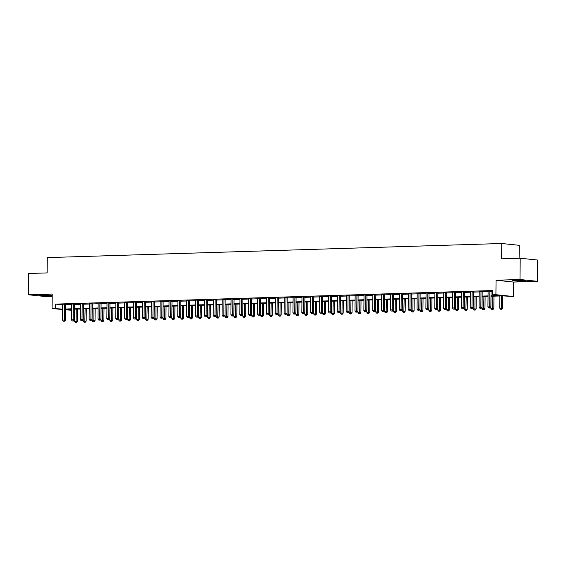 <?xml version="1.0" encoding="UTF-8"?>
<svg xmlns="http://www.w3.org/2000/svg" width="566" height="566" viewBox="0 0 566 566"><rect width="100%" height="100%" fill="white"/><g stroke="black" fill="none" stroke-linecap="round" stroke-linejoin="round"><path stroke-width="0.85" d="M52.213 295.226A6.651 0.41 -179.4 0 0 42.754 294.985A6.651 0.41 -179.4 0 0 39.797 295.303A6.651 0.41 -179.4 0 0 43.306 295.7A6.651 0.41 -179.4 0 0 50.126 295.749A6.651 0.41 -179.4 0 0 52.213 295.636M523.026 281.076A6.651 0.41 -179.4 0 0 525.984 280.764A6.651 0.41 -179.4 0 0 522.475 280.361A6.651 0.41 -179.4 0 0 515.647 280.312A6.651 0.41 -179.4 0 0 512.69 280.623A6.651 0.41 -179.4 0 0 516.199 281.026A6.651 0.41 -179.4 0 0 523.026 281.076M71.493 310.225L65.592 309.871M519.114 258.266L519.248 245.319L501.759 243.5L47.296 257.608L47.134 272.911L28.519 273.491L28.3 294.752L45.796 296.57L52.206 296.372M501.759 243.5L501.596 258.811L520.204 258.238L537.7 260.049L537.481 281.309L519.984 279.498L496.057 280.241L495.908 294.695L513.397 296.513L502.764 295.884L490.991 296.251L490.885 308.399L492.653 308.343L492.781 296.195M496.057 280.241L513.546 282.052L537.481 281.309M513.546 282.052L513.397 296.513M520.204 258.238L519.984 279.498M490.998 295.806L499.453 295.544L492.356 294.808L492.406 290.556L55.666 304.112L62.692 304.833M65.649 304.756L71.557 304.572M74.507 304.48L80.414 304.296M83.372 304.204L89.279 304.02M92.237 303.928L98.137 303.744M101.095 303.652L107.002 303.468M109.96 303.376L115.867 303.199M118.825 303.107L124.725 302.923M127.683 302.831L133.59 302.647M136.548 302.555L142.455 302.371M145.405 302.279L151.313 302.095M154.27 302.003L160.178 301.82M163.135 301.728L169.043 301.544M171.993 301.452L177.901 301.268M180.858 301.176L186.766 300.999M189.723 300.907L195.624 300.723M198.581 300.631L204.489 300.447M207.446 300.355L213.354 300.171M216.304 300.079L222.212 299.895M225.169 299.803L231.077 299.619M234.034 299.527L239.942 299.343M242.892 299.251L248.799 299.067M251.757 298.975L257.664 298.798M260.622 298.707L266.522 298.523M269.48 298.431L275.387 298.247M278.345 298.155L284.252 297.971M287.21 297.879L293.11 297.695M296.068 297.603L301.975 297.419M304.933 297.327L310.84 297.143M313.79 297.051L319.698 296.867M322.655 296.782L328.563 296.598M331.52 296.506L337.428 296.322M340.378 296.23L346.286 296.046M349.243 295.954L355.151 295.77M358.108 295.678L364.009 295.494M366.966 295.402L372.874 295.219M375.831 295.127L381.739 294.943M384.689 294.851L390.597 294.674M393.554 294.582L399.462 294.398M402.419 294.306L408.327 294.122M411.277 294.03L417.184 293.846M420.142 293.754L426.049 293.57M429.007 293.478L434.907 293.294M437.865 293.202L443.772 293.018M446.73 292.926L452.637 292.742M455.595 292.65L461.495 292.473M464.453 292.381L470.36 292.197M473.317 292.106L479.225 291.922M482.175 291.83L488.083 291.646M491.04 291.554L492.392 291.511M491.132 291.058L488.055 291.15M482.274 291.334L479.19 291.426M473.409 291.61L470.332 291.702M464.545 291.879L461.467 291.978M455.687 292.155L452.552 292.098M446.822 292.431L443.744 292.53M437.957 292.707L434.858 292.735M429.099 292.983L426.021 293.075M420.234 293.259L417.107 293.195M411.369 293.535L408.291 293.627M402.511 293.811L399.412 293.832M393.646 294.079L390.568 294.179M384.788 294.355L381.654 294.292M375.923 294.631L372.845 294.73M367.058 294.907L363.959 294.936M358.2 295.183L355.115 295.275M349.335 295.459L346.208 295.395M340.47 295.735L337.393 295.827M331.612 296.004L328.513 296.032M322.747 296.28L319.67 296.379M313.889 296.556L310.805 296.655M305.024 296.832L301.947 296.931M296.16 297.108L293.082 297.2M287.302 297.383L284.196 297.412M278.437 297.659L275.359 297.751M269.572 297.935L266.445 297.872M260.714 298.204L257.636 298.303M251.849 298.48L248.75 298.508M242.984 298.756L239.906 298.855M234.126 299.032L230.999 298.968M225.261 299.308L222.183 299.4M216.403 299.584L213.269 299.52M207.538 299.86L204.46 299.952M198.673 300.136L195.574 300.157M189.815 300.405L186.73 300.504M180.95 300.68L177.823 300.617M172.085 300.956L169.008 301.055M163.227 301.232L160.128 301.261M154.362 301.508L151.285 301.6M145.504 301.784L142.42 301.876M136.639 302.06L133.562 302.152M127.775 302.329L124.697 302.428M118.917 302.605L115.811 302.633M110.052 302.881L106.974 302.98M101.187 303.157L98.059 303.093M92.329 303.433L89.251 303.525M83.464 303.709L80.365 303.737M74.599 303.984L71.521 304.076M65.741 304.26L62.614 304.197M62.642 309.567L52.079 308.47L52.228 294.009L28.3 294.752M52.079 308.47L62.649 309.093M55.666 304.112L55.624 308.364M492.356 294.808L495.908 294.695M71.507 309.269L66.024 309.439L71.5 310.005M488.034 296.343L482.126 296.527M479.176 296.619L473.268 296.803L473.155 308.944L474.931 308.895L475.058 296.747M470.311 296.895L464.403 297.079M461.446 297.171L455.545 297.355L455.432 309.496L457.208 309.439L457.335 297.299M452.588 297.447L446.68 297.624L446.574 309.772L448.343 309.715L448.47 297.575M443.723 297.716L437.815 297.9M434.865 297.992L428.957 298.176L428.844 310.324L430.62 310.267L430.747 298.119M426 298.268L420.092 298.452M417.135 298.544L411.227 298.728L411.121 310.875L412.897 310.819L413.017 298.671M408.277 298.82L402.369 299.004M399.412 299.096L393.504 299.28L393.398 311.42L395.167 311.371L395.294 299.223M390.547 299.372L384.647 299.555M381.689 299.64L375.782 299.824L375.668 311.972L377.444 311.916L377.572 299.775M372.824 299.916L366.917 300.1M363.959 300.192L358.059 300.376L357.945 312.524L359.721 312.467L359.849 300.32M355.101 300.468L349.194 300.652M346.236 300.744L340.329 300.928L340.223 313.076L341.991 313.019L342.119 300.871M337.378 301.02L331.471 301.204M328.513 301.296L322.606 301.48L322.5 313.621L324.268 313.564L324.396 301.423M319.649 301.572L313.741 301.749M310.791 301.841L304.883 302.025L304.77 314.172L306.546 314.116L306.673 301.975M301.926 302.117L296.018 302.301M293.061 302.393L287.16 302.577L287.047 314.724L288.823 314.668L288.95 302.52M284.203 302.668L278.295 302.852L278.182 315L279.958 314.944L280.085 302.796M275.338 302.944L269.43 303.128M266.473 303.22L260.572 303.404L260.459 315.545L262.235 315.495L262.362 303.348M257.615 303.496L251.707 303.68M248.75 303.772L242.842 303.949L242.736 316.097L244.505 316.04L244.632 303.9M239.892 304.041L233.984 304.225M231.027 304.317L225.119 304.501L225.013 316.649L226.782 316.592L226.909 304.444M222.162 304.593L216.262 304.777M213.304 304.869L207.397 305.053L207.283 317.201L209.059 317.144L209.187 304.996M204.439 305.145L198.532 305.329M195.574 305.421L189.674 305.605L189.56 317.745L191.336 317.696L191.464 305.548M186.716 305.697L180.809 305.881M177.851 305.973L171.944 306.149L171.838 318.297L173.606 318.241L173.734 306.1M168.993 306.241L163.086 306.425M160.128 306.517L154.221 306.701L154.115 318.849L155.883 318.792L156.011 306.645M151.264 306.793L145.356 306.977M142.406 307.069L136.498 307.253L136.385 319.401L138.161 319.344L138.288 307.197M133.541 307.345L127.633 307.529M124.676 307.621L118.775 307.805L118.662 319.946L120.438 319.896L120.565 307.748M115.818 307.897L109.91 308.081L109.797 320.222L111.573 320.165L111.7 308.024M106.953 308.166L101.045 308.35M98.088 308.442L92.187 308.626L92.074 320.773L93.85 320.717L93.977 308.569M89.23 308.718L83.322 308.902M80.365 308.994L74.457 309.178L74.351 321.325L76.12 321.269L76.247 309.121M65.599 309.008L71.507 308.824M74.464 308.732L80.372 308.548M83.329 308.456L89.237 308.272M92.187 308.18L98.095 307.996M101.052 307.904L106.96 307.72M109.917 307.628L115.818 307.451M118.775 307.359L124.683 307.175M127.64 307.083L133.548 306.899M136.505 306.807L142.406 306.623M145.363 306.531L151.271 306.348M154.228 306.256L160.136 306.072M163.086 305.98L168.993 305.796M171.951 305.704L177.858 305.52M180.816 305.435L186.716 305.251M189.674 305.159L195.581 304.975M198.539 304.883L204.446 304.699M207.404 304.607L213.304 304.423M216.262 304.331L222.169 304.147M225.126 304.055L231.034 303.871M233.984 303.779L239.892 303.595M242.849 303.503L248.757 303.326M251.714 303.235L257.622 303.051M260.572 302.959L266.48 302.775M269.437 302.683L275.345 302.499M278.302 302.407L284.203 302.223M287.16 302.131L293.068 301.947M296.025 301.855L301.933 301.671M304.89 301.579L310.791 301.395M313.748 301.303L319.656 301.126M322.613 301.034L328.521 300.85M331.471 300.758L337.378 300.574M340.336 300.482L346.243 300.298M349.201 300.206L355.101 300.022M358.059 299.93L363.966 299.747M366.924 299.655L372.831 299.471M375.789 299.379L381.689 299.195M384.647 299.103L390.554 298.926M393.512 298.834L399.419 298.65M402.369 298.558L408.277 298.374M411.234 298.282L417.142 298.098M420.099 298.006L426.007 297.822M428.957 297.73L434.865 297.546M437.822 297.454L443.73 297.27M446.687 297.178L452.588 296.994M455.545 296.909L461.453 296.726M464.41 296.634L470.318 296.45M473.275 296.358L479.176 296.174M482.133 296.082L488.041 295.898M489.951 290.931L489.915 291.044A0.849 0.708 -84.1 0 0 489.859 291.363L489.696 306.843L487.927 306.899L488.09 291.419A0.849 0.708 -84.1 0 0 488.041 291.101L488.034 291.15M427.917 292.863L427.875 292.969A0.849 0.708 -84.1 0 0 427.825 293.287L427.663 308.767L425.887 308.824L426.049 293.344A0.849 0.708 -84.1 0 0 426 293.025L425.993 293.075M374.742 294.511L374.706 294.617A0.849 0.708 -84.1 0 0 374.65 294.936L374.487 310.416L372.711 310.472L372.874 294.992A0.849 0.708 -84.1 0 0 372.831 294.674L372.824 294.73M339.289 295.608L339.253 295.721A0.849 0.708 -84.1 0 0 339.197 296.039L339.034 311.519L337.265 311.569L337.428 296.096A0.849 0.708 -84.1 0 0 337.378 295.777L337.371 295.827M303.843 296.711L303.808 296.817A0.849 0.708 -84.1 0 0 303.751 297.136L303.588 312.616L301.812 312.673L301.975 297.192A0.849 0.708 -84.1 0 0 301.933 296.874L301.926 296.931M259.532 298.084L259.49 298.197A0.849 0.708 -84.1 0 0 259.44 298.515L259.278 313.996L257.502 314.045L257.664 298.565A0.849 0.708 -84.1 0 0 257.615 298.254L257.608 298.303M224.079 299.188L224.044 299.294A0.849 0.708 -84.1 0 0 223.987 299.612L223.825 315.092L222.056 315.149L222.219 299.669A0.849 0.708 -84.1 0 0 222.169 299.35L222.162 299.407M188.634 300.284L188.591 300.39A0.849 0.708 -84.1 0 0 188.542 300.716L188.379 316.189L186.603 316.245L186.766 300.765A0.849 0.708 -84.1 0 0 186.716 300.454L186.709 300.504M153.181 301.388L153.145 301.494A0.849 0.708 -84.1 0 0 153.089 301.812L152.926 317.293L151.157 317.349L151.32 301.869A0.849 0.708 -84.1 0 0 151.271 301.551L151.264 301.6M73.417 303.857L73.382 303.97A0.849 0.708 -84.1 0 0 73.325 304.289L73.17 319.769L71.394 319.825L71.557 304.345A0.849 0.708 -84.1 0 0 71.507 304.027L71.5 304.076M491.182 290.91L491.097 291.165A0.849 0.708 -84.1 0 0 491.04 291.483L490.878 306.963L489.696 306.843L489.512 308.003L488.798 308.024L489.512 308.003M489.979 308.053L490.878 306.963M487.927 306.899L488.798 308.024M499.87 295.976L499.743 308.123L502.7 308.187L502.827 295.891M501.327 309.227L500.62 309.248L501.801 309.277L501.327 309.227L501.646 295.919M500.62 309.248L499.743 308.123M502.7 308.187L501.801 309.277M481.086 291.207L481.05 291.32A0.849 0.708 -84.1 0 0 480.994 291.639L480.838 307.119L479.062 307.175L479.225 291.695A0.849 0.708 -84.1 0 0 479.176 291.377L479.14 291.271M482.324 291.179L482.232 291.44A0.849 0.708 -84.1 0 0 482.182 291.759L482.02 307.239L480.838 307.119L480.647 308.279L479.94 308.3L480.647 308.279M481.121 308.321L482.02 307.239M479.062 307.175L479.94 308.3M472.228 291.483L472.193 291.596A0.849 0.708 -84.1 0 0 472.136 291.915L471.973 307.395L470.197 307.444L470.36 291.964A0.849 0.708 -84.1 0 0 470.318 291.653L470.282 291.547M473.459 291.455L473.374 291.716A0.849 0.708 -84.1 0 0 473.317 292.035L473.155 307.515L471.973 307.395L471.782 308.548L471.075 308.576L471.782 308.548M472.256 308.597L473.155 307.515M470.197 307.444L471.075 308.576M463.363 291.759L463.328 291.865A0.849 0.708 -84.1 0 0 463.271 292.19L463.108 307.663L461.34 307.72L461.502 292.24A0.849 0.708 -84.1 0 0 461.453 291.929L461.417 291.823M464.601 291.731L464.509 291.992A0.849 0.708 -84.1 0 0 464.453 292.311L464.29 307.791L463.108 307.663L462.924 308.824L462.21 308.845L462.924 308.824M463.391 308.873L464.29 307.791M461.34 307.72L462.21 308.845M492.47 309.503L491.755 309.524L492.936 309.552L492.47 309.503L492.653 308.343L493.835 308.463L493.962 296.16M491.755 309.524L490.885 308.399M493.835 308.463L492.936 309.552M482.147 296.527L482.02 308.675L484.977 308.739L485.104 296.435M483.605 309.779L482.897 309.8L484.079 309.828L483.605 309.779L483.923 296.471M482.897 309.8L482.02 308.675M484.977 308.739L484.079 309.828M474.74 310.055L474.032 310.076L475.214 310.097L474.74 310.055L474.931 308.895L476.112 309.015L476.239 296.711M474.032 310.076L473.155 308.944M476.112 309.015L475.214 310.097M454.505 292.035L454.463 292.141A0.849 0.708 -84.1 0 0 454.413 292.459L454.25 307.939L452.475 307.996L452.637 292.516A0.849 0.708 -84.1 0 0 452.588 292.205M455.736 292.006L455.644 292.268A0.849 0.708 -84.1 0 0 455.595 292.587L455.432 308.067L454.25 307.939L454.059 309.1L453.352 309.121L454.059 309.1M454.533 309.149L455.432 308.067M452.475 307.996L453.352 309.121M464.424 297.079L464.297 309.22L467.247 309.291L467.382 296.987M465.882 310.324L465.167 310.345L466.349 310.373L465.882 310.324L466.193 297.023M465.167 310.345L464.297 309.22M467.247 309.291L466.349 310.373M515.605 280.312A6.608 0.41 -179.4 0 0 523.076 280.389M522.241 280.354A5.752 0.361 0.6 0 1 516.44 280.29M49.348 295.028A5.752 0.361 0.6 0 1 43.54 294.971M42.712 294.992A6.608 0.41 -179.4 0 0 50.112 295.07A6.608 0.41 -179.4 0 0 50.183 295.07M445.64 292.311L445.605 292.417A0.849 0.708 -84.1 0 0 445.548 292.735L445.385 308.215L443.617 308.272L443.772 292.792A0.849 0.708 -84.1 0 0 443.73 292.473L443.694 292.367M446.871 292.282L446.786 292.544A0.849 0.708 -84.1 0 0 446.73 292.863L446.567 308.343L445.385 308.215L445.194 309.376L444.487 309.397L445.194 309.376M445.668 309.425L446.567 308.343M443.617 308.272L444.487 309.397M457.017 310.6L456.309 310.621L457.491 310.649L457.017 310.6L457.208 309.439L458.389 309.567L458.517 297.263M456.309 310.621L455.432 309.496M458.389 309.567L457.491 310.649M436.775 292.587L436.74 292.693A0.849 0.708 -84.1 0 0 436.683 293.011L436.52 308.491L434.752 308.548L434.914 293.068A0.849 0.708 -84.1 0 0 434.865 292.749L434.83 292.643M438.013 292.558L437.921 292.813A0.849 0.708 -84.1 0 0 437.865 293.138L437.702 308.611L436.52 308.491L436.336 309.652L435.629 309.673L436.336 309.652M436.81 309.701L437.702 308.611M434.752 308.548L435.629 309.673M448.152 310.875L447.444 310.897L448.626 310.925L448.152 310.875L448.343 309.715L449.524 309.843L449.652 297.532M447.444 310.897L446.574 309.772M449.524 309.843L448.626 310.925M429.148 292.834L429.056 293.089A0.849 0.708 -84.1 0 0 429.007 293.407L428.844 308.887L427.663 308.767L427.472 309.927L426.764 309.949L427.472 309.927M427.946 309.977L428.844 308.887M425.887 308.824L426.764 309.949M437.836 297.9L437.709 310.048L440.659 310.111L440.794 297.808M439.294 311.151L438.586 311.173L439.768 311.201L439.294 311.151L439.605 297.843M438.586 311.173L437.709 310.048M440.659 310.111L439.768 311.201M419.052 293.131L419.017 293.245A0.849 0.708 -84.1 0 0 418.96 293.563L418.798 309.043L417.029 309.1L417.192 293.62A0.849 0.708 -84.1 0 0 417.142 293.301M420.283 293.11L420.198 293.365A0.849 0.708 -84.1 0 0 420.142 293.683L419.979 309.163L418.798 309.043L418.607 310.203L417.899 310.225L418.607 310.203M419.081 310.253L419.979 309.163M417.029 309.1L417.899 310.225M430.429 311.427L429.721 311.449L430.903 311.477L430.429 311.427L430.62 310.267L431.801 310.387L431.929 298.084M429.721 311.449L428.844 310.324M431.801 310.387L430.903 311.477M410.187 293.407L410.152 293.521A0.849 0.708 -84.1 0 0 410.095 293.839L409.94 309.319L408.164 309.369L408.327 293.895A0.849 0.708 -84.1 0 0 408.277 293.577L408.242 293.471M411.425 293.379L411.333 293.641A0.849 0.708 -84.1 0 0 411.277 293.959L411.121 309.439L409.94 309.319L409.749 310.479L409.041 310.501L409.749 310.479M410.223 310.522L411.121 309.439M408.164 309.369L409.041 310.501M420.113 298.452L419.986 310.6L422.936 310.663L423.064 298.36M421.564 311.703L420.856 311.725L422.038 311.753L421.564 311.703L421.882 298.395M420.856 311.725L419.986 310.6M422.936 310.663L422.038 311.753M401.329 293.683L401.294 293.796A0.849 0.708 -84.1 0 0 401.237 294.115L401.075 309.595L399.299 309.644L399.462 294.164A0.849 0.708 -84.1 0 0 399.412 293.853L399.384 293.747M402.56 293.655L402.476 293.917A0.849 0.708 -84.1 0 0 402.419 294.235L402.256 309.715L401.075 309.595L400.884 310.748L400.176 310.776L400.884 310.748M401.358 310.798L402.256 309.715M399.299 309.644L400.176 310.776M412.706 311.979L411.998 312L413.18 312.029L412.706 311.979L412.897 310.819L414.079 310.939L414.206 298.636M411.998 312L411.121 310.875M414.079 310.939L413.18 312.029M392.464 293.959L392.429 294.065A0.849 0.708 -84.1 0 0 392.372 294.391L392.21 309.864L390.441 309.92L390.604 294.44A0.849 0.708 -84.1 0 0 390.554 294.129L390.519 294.023M393.695 293.931L393.611 294.193A0.849 0.708 -84.1 0 0 393.554 294.511L393.391 309.991L392.21 309.864L392.026 311.024L391.311 311.045L392.026 311.024M392.493 311.074L393.391 309.991M390.441 309.92L391.311 311.045M402.384 299.004L402.256 311.144L405.214 311.215L405.341 298.912M403.841 312.248L403.133 312.276L404.315 312.298L403.841 312.248L404.159 298.947M403.133 312.276L402.256 311.144M405.214 311.215L404.315 312.298M383.607 294.235L383.564 294.341A0.849 0.708 -84.1 0 0 383.515 294.66L383.352 310.14L381.576 310.196L381.739 294.716A0.849 0.708 -84.1 0 0 381.689 294.405M384.838 294.207L384.746 294.469A0.849 0.708 -84.1 0 0 384.696 294.787L384.533 310.267L383.352 310.14L383.161 311.3L382.453 311.321L383.161 311.3M383.635 311.35L384.533 310.267M381.576 310.196L382.453 311.321M394.983 312.524L394.269 312.545L395.45 312.574L394.983 312.524L395.167 311.371L396.349 311.491L396.483 299.188M394.269 312.545L393.398 311.42M396.349 311.491L395.45 312.574M375.973 294.483L375.888 294.745A0.849 0.708 -84.1 0 0 375.831 295.063L375.668 310.543L374.487 310.416L374.296 311.576L373.588 311.597L374.296 311.576M374.77 311.625L375.668 310.543M372.711 310.472L373.588 311.597M384.661 299.548L384.533 311.696L387.491 311.767L387.618 299.456M386.118 312.8L385.411 312.821L386.592 312.849L386.118 312.8L386.437 299.499M385.411 312.821L384.533 311.696M387.491 311.767L386.592 312.849M365.877 294.787L365.841 294.893A0.849 0.708 -84.1 0 0 365.785 295.211L365.622 310.692L363.853 310.748L364.016 295.268A0.849 0.708 -84.1 0 0 363.966 294.95L363.931 294.844M367.115 294.759L367.023 295.013A0.849 0.708 -84.1 0 0 366.966 295.332L366.803 310.812L365.622 310.692L365.438 311.852L364.723 311.873L365.438 311.852M365.912 311.901L366.803 310.812M363.853 310.748L364.723 311.873M377.253 313.076L376.546 313.097L377.727 313.125L377.253 313.076L377.444 311.916L378.626 312.043L378.753 299.732M376.546 313.097L375.668 311.972M378.626 312.043L377.727 313.125M357.019 295.063L356.976 295.169A0.849 0.708 -84.1 0 0 356.927 295.487L356.764 310.967L354.988 311.024L355.151 295.544A0.849 0.708 -84.1 0 0 355.101 295.226L355.066 295.119M358.25 295.035L358.158 295.289A0.849 0.708 -84.1 0 0 358.108 295.608L357.945 311.088L356.764 310.967L356.573 312.128L355.865 312.149L356.573 312.128M357.047 312.177L357.945 311.088M354.988 311.024L355.865 312.149M366.938 300.1L366.81 312.248L369.761 312.312L369.895 300.008M368.395 313.352L367.681 313.373L368.862 313.401L368.395 313.352L368.707 300.044M367.681 313.373L366.81 312.248M369.761 312.312L368.862 313.401M348.154 295.332L348.118 295.445A0.849 0.708 -84.1 0 0 348.062 295.763L347.899 311.243L346.13 311.3L346.286 295.82A0.849 0.708 -84.1 0 0 346.243 295.502M349.385 295.31L349.3 295.565A0.849 0.708 -84.1 0 0 349.243 295.884L349.08 311.364L347.899 311.243L347.708 312.404L347 312.425L347.708 312.404M348.182 312.453L349.08 311.364M346.13 311.3L347 312.425M359.53 313.628L358.823 313.649L360.004 313.677L359.53 313.628L359.721 312.467L360.903 312.588L361.03 300.284M358.823 313.649L357.945 312.524M360.903 312.588L360.004 313.677M340.527 295.579L340.435 295.841A0.849 0.708 -84.1 0 0 340.378 296.16L340.223 311.64L339.034 311.519L338.85 312.673L338.143 312.701L338.85 312.673M339.324 312.722L340.223 311.64M337.265 311.569L338.143 312.701M349.215 300.652L349.088 312.8L352.038 312.864L352.165 300.56M350.665 313.904L349.958 313.925L351.139 313.953L350.665 313.904L350.984 300.596M349.958 313.925L349.088 312.8M352.038 312.864L351.139 313.953M330.431 295.884L330.388 295.997A0.849 0.708 -84.1 0 0 330.339 296.315L330.176 311.795L328.4 311.845L328.563 296.365A0.849 0.708 -84.1 0 0 328.513 296.053L328.478 295.947M331.662 295.855L331.577 296.117A0.849 0.708 -84.1 0 0 331.52 296.435L331.358 311.916L330.176 311.795L329.985 312.948L329.278 312.97L329.985 312.948M330.459 312.998L331.358 311.916M328.4 311.845L329.278 312.97M341.807 314.18L341.1 314.201L342.281 314.222L341.807 314.18L341.991 313.019L343.18 313.139L343.307 300.836M341.1 314.201L340.223 313.076M343.18 313.139L342.281 314.222M321.566 296.16L321.53 296.266A0.849 0.708 -84.1 0 0 321.474 296.591L321.311 312.064L319.542 312.121L319.705 296.641A0.849 0.708 -84.1 0 0 319.656 296.329L319.62 296.223M322.797 296.131L322.712 296.393A0.849 0.708 -84.1 0 0 322.655 296.711L322.493 312.191L321.311 312.064L321.127 313.224L320.413 313.246L321.127 313.224M321.594 313.274L322.493 312.191M319.542 312.121L320.413 313.246M331.485 301.204L331.358 313.345L334.315 313.415L334.442 301.112M332.942 314.448L332.235 314.477L333.416 314.498L332.942 314.448L333.261 301.147M332.235 314.477L331.358 313.345M334.315 313.415L333.416 314.498M312.701 296.435L312.665 296.542A0.849 0.708 -84.1 0 0 312.609 296.86L312.453 312.34L310.677 312.397L310.84 296.917A0.849 0.708 -84.1 0 0 310.791 296.605L310.755 296.492M313.939 296.407L313.847 296.669A0.849 0.708 -84.1 0 0 313.797 296.987L313.635 312.467L312.453 312.34L312.262 313.5L311.555 313.522L312.262 313.5M312.736 313.55L313.635 312.467M310.677 312.397L311.555 313.522M324.085 314.724L323.37 314.746L324.551 314.774L324.085 314.724L324.268 313.564L325.45 313.691L325.577 301.388M323.37 314.746L322.5 313.621M325.45 313.691L324.551 314.774M305.074 296.683L304.989 296.938A0.849 0.708 -84.1 0 0 304.933 297.263L304.77 312.736L303.588 312.616L303.397 313.776L302.69 313.797L303.397 313.776M303.871 313.826L304.77 312.736M301.812 312.673L302.69 313.797M313.762 301.749L313.635 313.897L316.592 313.967L316.719 301.657M315.22 315L314.512 315.021L315.694 315.05L315.22 315L315.538 301.699M314.512 315.021L313.635 313.897M316.592 313.967L315.694 315.05M294.978 296.987L294.943 297.093A0.849 0.708 -84.1 0 0 294.886 297.412L294.723 312.892L292.955 312.948L293.117 297.468A0.849 0.708 -84.1 0 0 293.068 297.15L293.032 297.044M296.216 296.959L296.124 297.214A0.849 0.708 -84.1 0 0 296.068 297.532L295.905 313.012L294.723 312.892L294.539 314.052L293.825 314.073L294.539 314.052M295.006 314.102L295.905 313.012M292.955 312.948L293.825 314.073M306.355 315.276L305.647 315.297L306.829 315.326L306.355 315.276L306.546 314.116L307.727 314.243L307.854 301.933M305.647 315.297L304.77 314.172M307.727 314.243L306.829 315.326M286.12 297.263L286.078 297.369A0.849 0.708 -84.1 0 0 286.028 297.688L285.865 313.168L284.09 313.224L284.252 297.744A0.849 0.708 -84.1 0 0 284.203 297.426L284.167 297.32M287.351 297.235L287.259 297.49A0.849 0.708 -84.1 0 0 287.21 297.808L287.047 313.288L285.865 313.168L285.674 314.328L284.967 314.349L285.674 314.328M286.148 314.378L287.047 313.288M284.09 313.224L284.967 314.349M296.039 302.301L295.912 314.448L298.862 314.512L298.997 302.209M297.497 315.552L296.782 315.573L297.964 315.602L297.497 315.552L297.808 302.244M296.782 315.573L295.912 314.448M298.862 314.512L297.964 315.602M277.255 297.532L277.22 297.645A0.849 0.708 -84.1 0 0 277.163 297.964L277 313.444L275.232 313.5L275.387 298.02A0.849 0.708 -84.1 0 0 275.345 297.702L275.309 297.596M278.486 297.504L278.401 297.766A0.849 0.708 -84.1 0 0 278.345 298.084L278.182 313.564L277 313.444L276.809 314.604L276.102 314.625L276.809 314.604M277.283 314.654L278.182 313.564M275.232 313.5L276.102 314.625M288.632 315.828L287.924 315.849L289.106 315.878L288.632 315.828L288.823 314.668L290.004 314.788L290.132 302.485M287.924 315.849L287.047 314.724M290.004 314.788L289.106 315.878M268.39 297.808L268.355 297.921A0.849 0.708 -84.1 0 0 268.298 298.24L268.135 313.72L266.367 313.769L266.529 298.296A0.849 0.708 -84.1 0 0 266.48 297.978M269.628 297.78L269.536 298.041A0.849 0.708 -84.1 0 0 269.48 298.36L269.317 313.84L268.135 313.72L267.951 314.873L267.244 314.901L267.951 314.873M268.425 314.922L269.317 313.84M266.367 313.769L267.244 314.901M279.767 316.104L279.059 316.125L280.241 316.153L279.767 316.104L279.958 314.944L281.139 315.064L281.267 302.76M279.059 316.125L278.182 315M281.139 315.064L280.241 316.153M260.763 298.056L260.671 298.317A0.849 0.708 -84.1 0 0 260.622 298.636L260.459 314.116L259.278 313.996L259.087 315.149L258.379 315.17L259.087 315.149M259.561 315.198L260.459 314.116M257.502 314.045L258.379 315.17M269.451 303.128L269.324 315.269L272.274 315.34L272.409 303.036M270.909 316.38L270.201 316.401L271.383 316.422L270.909 316.38L271.22 303.072M270.201 316.401L269.324 315.269M272.274 315.34L271.383 316.422M250.667 298.36L250.632 298.466A0.849 0.708 -84.1 0 0 250.575 298.784L250.413 314.264L248.644 314.321L248.807 298.841A0.849 0.708 -84.1 0 0 248.757 298.53L248.722 298.423M251.898 298.332L251.813 298.593A0.849 0.708 -84.1 0 0 251.757 298.912L251.594 314.392L250.413 314.264L250.222 315.425L249.514 315.446L250.222 315.425M250.696 315.474L251.594 314.392M248.644 314.321L249.514 315.446M262.044 316.649L261.336 316.677L262.518 316.698L262.044 316.649L262.235 315.495L263.416 315.616L263.544 303.312M261.336 316.677L260.459 315.545M263.416 315.616L262.518 316.698M241.802 298.636L241.767 298.742A0.849 0.708 -84.1 0 0 241.71 299.06L241.555 314.54L239.779 314.597L239.942 299.117A0.849 0.708 -84.1 0 0 239.892 298.798L239.857 298.692M243.04 298.607L242.948 298.869A0.849 0.708 -84.1 0 0 242.892 299.188L242.736 314.668L241.555 314.54L241.364 315.701L240.656 315.722L241.364 315.701M241.838 315.75L242.736 314.668M239.779 314.597L240.656 315.722M251.729 303.68L251.601 315.821L254.551 315.892L254.679 303.588M253.179 316.925L252.471 316.946L253.653 316.974L253.179 316.925L253.497 303.624M252.471 316.946L251.601 315.821M254.551 315.892L253.653 316.974M232.944 298.912L232.909 299.018A0.849 0.708 -84.1 0 0 232.852 299.336L232.69 314.816L230.914 314.873L231.077 299.393A0.849 0.708 -84.1 0 0 231.027 299.074M234.175 298.883L234.091 299.138A0.849 0.708 -84.1 0 0 234.034 299.464L233.871 314.937L232.69 314.816L232.499 315.977L231.791 315.998L232.499 315.977M232.973 316.026L233.871 314.937M230.914 314.873L231.791 315.998M244.321 317.201L243.613 317.222L244.795 317.25L244.321 317.201L244.505 316.04L245.694 316.168L245.821 303.857M243.613 317.222L242.736 316.097M245.694 316.168L244.795 317.25M225.31 299.159L225.226 299.414A0.849 0.708 -84.1 0 0 225.169 299.732L225.006 315.212L223.825 315.092L223.641 316.252L222.926 316.274L223.641 316.252M224.108 316.302L225.006 315.212M222.056 315.149L222.926 316.274M233.999 304.225L233.871 316.373L236.829 316.444L236.956 304.133M235.456 317.476L234.749 317.498L235.93 317.526L235.456 317.476L235.774 304.168M234.749 317.498L233.871 316.373M236.829 316.444L235.93 317.526M215.221 299.456L215.179 299.57A0.849 0.708 -84.1 0 0 215.13 299.888L214.967 315.368L213.191 315.425L213.354 299.945A0.849 0.708 -84.1 0 0 213.304 299.626M216.453 299.435L216.361 299.69A0.849 0.708 -84.1 0 0 216.311 300.008L216.148 315.488L214.967 315.368L214.776 316.528L214.068 316.55L214.776 316.528M215.25 316.578L216.148 315.488M213.191 315.425L214.068 316.55M226.598 317.752L225.884 317.774L227.065 317.802L226.598 317.752L226.782 316.592L227.964 316.712L228.098 304.409M225.884 317.774L225.013 316.649M227.964 316.712L227.065 317.802M206.357 299.732L206.321 299.846A0.849 0.708 -84.1 0 0 206.265 300.164L206.102 315.644L204.326 315.701L204.489 300.221A0.849 0.708 -84.1 0 0 204.446 299.902L204.411 299.796M207.588 299.704L207.503 299.966A0.849 0.708 -84.1 0 0 207.446 300.284L207.283 315.764L206.102 315.644L205.911 316.804L205.203 316.826L205.911 316.804M206.385 316.847L207.283 315.764M204.326 315.701L205.203 316.826M216.276 304.777L216.148 316.925L219.106 316.988L219.233 304.685M217.733 318.028L217.026 318.05L218.207 318.078L217.733 318.028L218.052 304.72M217.026 318.05L216.148 316.925M219.106 316.988L218.207 318.078M197.492 300.008L197.456 300.122A0.849 0.708 -84.1 0 0 197.4 300.44L197.237 315.92L195.468 315.97L195.631 300.489A0.849 0.708 -84.1 0 0 195.581 300.178L195.546 300.072M198.73 299.98L198.638 300.242A0.849 0.708 -84.1 0 0 198.581 300.56L198.418 316.04L197.237 315.92L197.053 317.073L196.338 317.101L197.053 317.073M197.52 317.123L198.418 316.04M195.468 315.97L196.338 317.101M208.868 318.304L208.161 318.325L209.342 318.354L208.868 318.304L209.059 317.144L210.241 317.264L210.368 304.961M208.161 318.325L207.283 317.201M210.241 317.264L209.342 318.354M189.865 300.256L189.773 300.518A0.849 0.708 -84.1 0 0 189.723 300.836L189.56 316.316L188.379 316.189L188.188 317.349L187.48 317.37L188.188 317.349M188.662 317.399L189.56 316.316M186.603 316.245L187.48 317.37M198.553 305.329L198.425 317.469L201.376 317.54L201.51 305.237M200.01 318.573L199.296 318.601L200.477 318.623L200.01 318.573L200.322 305.272M199.296 318.601L198.425 317.469M201.376 317.54L200.477 318.623M179.769 300.56L179.733 300.666A0.849 0.708 -84.1 0 0 179.677 300.985L179.514 316.465L177.745 316.521L177.901 301.041A0.849 0.708 -84.1 0 0 177.858 300.73M181 300.532L180.915 300.794A0.849 0.708 -84.1 0 0 180.858 301.112L180.696 316.592L179.514 316.465L179.323 317.625L178.615 317.646L179.323 317.625M179.797 317.675L180.696 316.592M177.745 316.521L178.615 317.646M191.145 318.849L190.438 318.87L191.619 318.899L191.145 318.849L191.336 317.696L192.518 317.816L192.645 305.513M190.438 318.87L189.56 317.745M192.518 317.816L191.619 318.899M170.904 300.836L170.868 300.942A0.849 0.708 -84.1 0 0 170.812 301.261L170.649 316.741L168.88 316.797L169.043 301.317A0.849 0.708 -84.1 0 0 168.993 300.999L168.958 300.893M172.142 300.808L172.05 301.07A0.849 0.708 -84.1 0 0 171.993 301.388L171.838 316.868L170.649 316.741L170.465 317.901L169.758 317.922L170.465 317.901M170.939 317.95L171.838 316.868M168.88 316.797L169.758 317.922M180.83 305.873L180.703 318.021L183.653 318.092L183.78 305.789M182.28 319.125L181.573 319.146L182.754 319.174L182.28 319.125L182.599 305.824M181.573 319.146L180.703 318.021M183.653 318.092L182.754 319.174M162.046 301.112L162.003 301.218A0.849 0.708 -84.1 0 0 161.954 301.536L161.791 317.017L160.015 317.073L160.178 301.593A0.849 0.708 -84.1 0 0 160.128 301.275L160.093 301.169M163.277 301.084L163.192 301.338A0.849 0.708 -84.1 0 0 163.135 301.664L162.973 317.137L161.791 317.017L161.6 318.177L160.893 318.198L161.6 318.177M162.074 318.226L162.973 317.137M160.015 317.073L160.893 318.198M173.422 319.401L172.715 319.422L173.896 319.45L173.422 319.401L173.606 318.241L174.795 318.368L174.922 306.057M172.715 319.422L171.838 318.297M174.795 318.368L173.896 319.45M154.412 301.36L154.327 301.614A0.849 0.708 -84.1 0 0 154.27 301.933L154.108 317.413L152.926 317.293L152.742 318.453L152.028 318.474L152.742 318.453M153.209 318.502L154.108 317.413M151.157 317.349L152.028 318.474M163.1 306.425L162.973 318.573L165.93 318.637L166.057 306.333M164.557 319.677L163.85 319.698L165.031 319.726L164.557 319.677L164.876 306.369M163.85 319.698L162.973 318.573M165.93 318.637L165.031 319.726M144.316 301.657L144.28 301.77A0.849 0.708 -84.1 0 0 144.224 302.088L144.068 317.568L142.292 317.625L142.455 302.145A0.849 0.708 -84.1 0 0 142.406 301.827L142.37 301.72M145.554 301.636L145.462 301.89A0.849 0.708 -84.1 0 0 145.412 302.209L145.25 317.689L144.068 317.568L143.877 318.729L143.17 318.75L143.877 318.729M144.351 318.778L145.25 317.689M142.292 317.625L143.17 318.75M155.7 319.953L154.985 319.974L156.166 320.002L155.7 319.953L155.883 318.792L157.065 318.913L157.192 306.609M154.985 319.974L154.115 318.849M157.065 318.913L156.166 320.002M135.458 301.933L135.423 302.046A0.849 0.708 -84.1 0 0 135.366 302.364L135.203 317.844L133.427 317.894L133.59 302.421A0.849 0.708 -84.1 0 0 133.548 302.103L133.512 301.996M136.689 301.904L136.604 302.166A0.849 0.708 -84.1 0 0 136.548 302.485L136.385 317.965L135.203 317.844L135.012 319.005L134.305 319.026L135.012 319.005M135.486 319.047L136.385 317.965M133.427 317.894L134.305 319.026M145.377 306.977L145.25 319.125L148.207 319.189L148.334 306.885M146.835 320.229L146.127 320.25L147.309 320.278L146.835 320.229L147.153 306.921M146.127 320.25L145.25 319.125M148.207 319.189L147.309 320.278M126.593 302.209L126.558 302.322A0.849 0.708 -84.1 0 0 126.501 302.64L126.338 318.12L124.57 318.17L124.732 302.69A0.849 0.708 -84.1 0 0 124.683 302.378L124.647 302.272M127.831 302.18L127.739 302.442A0.849 0.708 -84.1 0 0 127.683 302.76L127.52 318.241L126.338 318.12L126.154 319.274L125.44 319.295L126.154 319.274M126.621 319.323L127.52 318.241M124.57 318.17L125.44 319.295M137.97 320.505L137.262 320.526L138.444 320.554L137.97 320.505L138.161 319.344L139.342 319.465L139.469 307.161M137.262 320.526L136.385 319.401M139.342 319.465L138.444 320.554M117.735 302.485L117.693 302.591A0.849 0.708 -84.1 0 0 117.643 302.916L117.48 318.389L115.705 318.446L115.867 302.966A0.849 0.708 -84.1 0 0 115.818 302.654L115.782 302.548M118.966 302.456L118.874 302.718A0.849 0.708 -84.1 0 0 118.825 303.036L118.662 318.517L117.48 318.389L117.289 319.549L116.582 319.571L117.289 319.549M117.763 319.599L118.662 318.517M115.705 318.446L116.582 319.571M127.654 307.529L127.527 319.67L130.477 319.74L130.612 307.437M129.112 320.773L128.397 320.802L129.579 320.823L129.112 320.773L129.423 307.472M128.397 320.802L127.527 319.67M130.477 319.74L129.579 320.823M108.87 302.76L108.835 302.867A0.849 0.708 -84.1 0 0 108.778 303.185L108.615 318.665L106.847 318.722L107.002 303.242A0.849 0.708 -84.1 0 0 106.96 302.93L106.924 302.817M110.101 302.732L110.016 302.994A0.849 0.708 -84.1 0 0 109.96 303.312L109.797 318.792L108.615 318.665L108.424 319.825L107.717 319.847L108.424 319.825M108.898 319.875L109.797 318.792M106.847 318.722L107.717 319.847M120.247 321.049L119.539 321.071L120.721 321.099L120.247 321.049L120.438 319.896L121.619 320.016L121.747 307.713M119.539 321.071L118.662 319.946M121.619 320.016L120.721 321.099M100.005 303.036L99.97 303.143A0.849 0.708 -84.1 0 0 99.913 303.461L99.75 318.941L97.982 318.998L98.144 303.517A0.849 0.708 -84.1 0 0 98.095 303.199M101.243 303.008L101.151 303.263A0.849 0.708 -84.1 0 0 101.095 303.588L100.932 319.068L99.75 318.941L99.566 320.101L98.859 320.123L99.566 320.101M100.041 320.151L100.932 319.068M97.982 318.998L98.859 320.123M111.382 321.325L110.674 321.346L111.856 321.375L111.382 321.325L111.573 320.165L112.754 320.292L112.882 307.982M110.674 321.346L109.797 320.222M112.754 320.292L111.856 321.375M91.147 303.312L91.105 303.418A0.849 0.708 -84.1 0 0 91.055 303.737L90.893 319.217L89.117 319.274L89.279 303.793A0.849 0.708 -84.1 0 0 89.23 303.475L89.195 303.369M92.378 303.284L92.286 303.539A0.849 0.708 -84.1 0 0 92.237 303.857L92.074 319.337L90.893 319.217L90.701 320.377L89.994 320.398L90.701 320.377M91.176 320.427L92.074 319.337M89.117 319.274L89.994 320.398M101.066 308.35L100.939 320.498L103.889 320.568L104.024 308.258M102.524 321.601L101.816 321.622L102.998 321.651L102.524 321.601L102.835 308.3M101.816 321.622L100.939 320.498M103.889 320.568L102.998 321.651M82.282 303.588L82.247 303.694A0.849 0.708 -84.1 0 0 82.19 304.013L82.028 319.493L80.259 319.549L80.422 304.069A0.849 0.708 -84.1 0 0 80.372 303.751L80.337 303.645M83.513 303.56L83.428 303.815A0.849 0.708 -84.1 0 0 83.372 304.133L83.209 319.613L82.028 319.493L81.837 320.653L81.129 320.674L81.837 320.653M82.311 320.703L83.209 319.613M80.259 319.549L81.129 320.674M93.659 321.877L92.951 321.898L94.133 321.927L93.659 321.877L93.85 320.717L95.031 320.837L95.159 308.534M92.951 321.898L92.074 320.773M95.031 320.837L94.133 321.927M74.655 303.836L74.563 304.091A0.849 0.708 -84.1 0 0 74.507 304.409L74.351 319.889L73.17 319.769L72.979 320.929L72.271 320.95L72.979 320.929M73.453 320.979L74.351 319.889M71.394 319.825L72.271 320.95M83.344 308.902L83.216 321.049L86.166 321.113L86.294 308.81M84.794 322.153L84.086 322.174L85.268 322.203L84.794 322.153L85.112 308.845M84.086 322.174L83.216 321.049M86.166 321.113L85.268 322.203M64.559 304.133L64.524 304.246A0.849 0.708 -84.1 0 0 64.467 304.565L64.305 320.045L62.529 320.094L62.692 304.621A0.849 0.708 -84.1 0 0 62.642 304.303M65.79 304.105L65.706 304.366A0.849 0.708 -84.1 0 0 65.649 304.685L65.486 320.165L64.305 320.045L64.114 321.198L63.406 321.226L64.114 321.198M64.588 321.247L65.486 320.165M62.529 320.094L63.406 321.226M75.936 322.429L75.228 322.45L76.41 322.478L75.936 322.429L76.12 321.269L77.309 321.389L77.436 309.086M75.228 322.45L74.351 321.325M77.309 321.389L76.41 322.478M489.915 291.044L491.097 291.165M489.859 291.363L491.04 291.483M481.05 291.32L482.232 291.44M480.994 291.639L482.182 291.759M472.193 291.596L473.374 291.716M472.136 291.915L473.317 292.035M463.328 291.865L464.509 291.992M463.271 292.19L464.453 292.311M454.463 292.141L455.644 292.268M454.413 292.459L455.595 292.587M445.605 292.417L446.786 292.544M445.548 292.735L446.73 292.863M436.74 292.693L437.921 292.813M436.683 293.011L437.865 293.138M427.875 292.969L429.056 293.089M427.825 293.287L429.007 293.407M419.017 293.245L420.198 293.365M418.96 293.563L420.142 293.683M410.152 293.521L411.333 293.641M410.095 293.839L411.277 293.959M401.294 293.796L402.476 293.917M401.237 294.115L402.419 294.235M392.429 294.065L393.611 294.193M392.372 294.391L393.554 294.511M383.564 294.341L384.746 294.469M383.515 294.66L384.696 294.787M374.706 294.617L375.888 294.745M374.65 294.936L375.831 295.063M365.841 294.893L367.023 295.013M365.785 295.211L366.966 295.332M356.976 295.169L358.158 295.289M356.927 295.487L358.108 295.608M348.118 295.445L349.3 295.565M348.062 295.763L349.243 295.884M339.253 295.721L340.435 295.841M339.197 296.039L340.378 296.16M330.388 295.997L331.577 296.117M330.339 296.315L331.52 296.435M321.53 296.266L322.712 296.393M321.474 296.591L322.655 296.711M312.665 296.542L313.847 296.669M312.609 296.86L313.797 296.987M303.808 296.817L304.989 296.938M303.751 297.136L304.933 297.263M294.943 297.093L296.124 297.214M294.886 297.412L296.068 297.532M286.078 297.369L287.259 297.49M286.028 297.688L287.21 297.808M277.22 297.645L278.401 297.766M277.163 297.964L278.345 298.084M268.355 297.921L269.536 298.041M268.298 298.24L269.48 298.36M259.49 298.197L260.671 298.317M259.44 298.515L260.622 298.636M250.632 298.466L251.813 298.593M250.575 298.784L251.757 298.912M241.767 298.742L242.948 298.869M241.71 299.06L242.892 299.188M232.909 299.018L234.091 299.138M232.852 299.336L234.034 299.464M224.044 299.294L225.226 299.414M223.987 299.612L225.169 299.732M215.179 299.57L216.361 299.69M215.13 299.888L216.311 300.008M206.321 299.846L207.503 299.966M206.265 300.164L207.446 300.284M197.456 300.122L198.638 300.242M197.4 300.44L198.581 300.56M188.591 300.39L189.773 300.518M188.542 300.716L189.723 300.836M179.733 300.666L180.915 300.794M179.677 300.985L180.858 301.112M170.868 300.942L172.05 301.07M170.812 301.261L171.993 301.388M162.003 301.218L163.192 301.338M161.954 301.536L163.135 301.664M153.145 301.494L154.327 301.614M153.089 301.812L154.27 301.933M144.28 301.77L145.462 301.89M144.224 302.088L145.412 302.209M135.423 302.046L136.604 302.166M135.366 302.364L136.548 302.485M126.558 302.322L127.739 302.442M126.501 302.64L127.683 302.76M117.693 302.591L118.874 302.718M117.643 302.916L118.825 303.036M108.835 302.867L110.016 302.994M108.778 303.185L109.96 303.312M99.97 303.143L101.151 303.263M99.913 303.461L101.095 303.588M91.105 303.418L92.286 303.539M91.055 303.737L92.237 303.857M82.247 303.694L83.428 303.815M82.19 304.013L83.372 304.133M73.382 303.97L74.563 304.091M73.325 304.289L74.507 304.409M64.524 304.246L65.706 304.366M64.467 304.565L65.649 304.685"/></g></svg>
